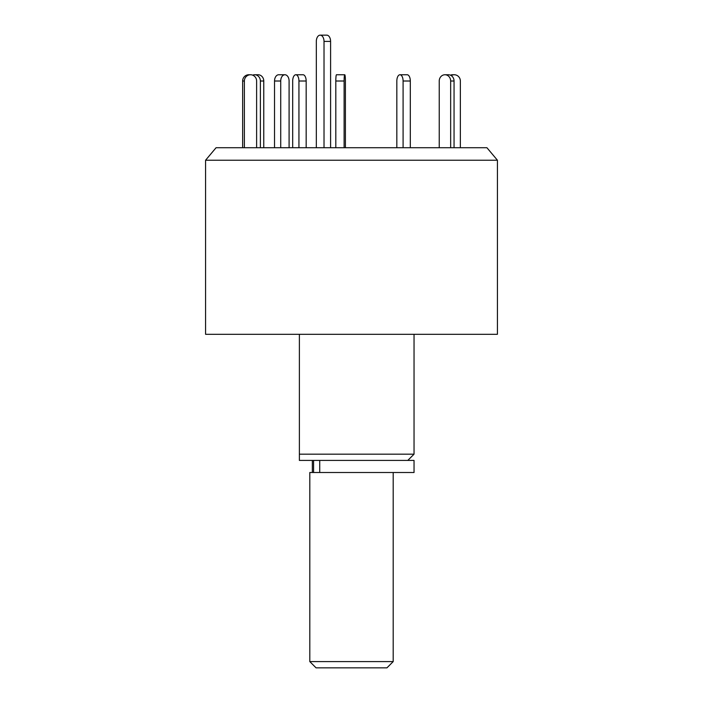 <?xml version="1.0" encoding="UTF-8"?>
<svg xmlns="http://www.w3.org/2000/svg" width="703" height="703" viewBox="0 0 703 703"><rect width="100%" height="100%" fill="white"/><g stroke="black" fill="none" stroke-linecap="round" stroke-linejoin="round"><path stroke-width="1.05" d="M205.575 160.231L497.425 160.231L486.933 147.727L216.067 147.727L205.575 160.231L205.575 334.303L497.425 334.303L497.425 160.231M299.381 334.303L299.381 454.173L414.041 454.173L414.041 334.303M299.381 460.421L299.381 454.173L299.381 460.421L414.041 460.421L414.041 472.513L309.803 472.513L309.803 661.593L393.197 661.593L393.197 472.513M316.324 147.727L316.324 41.407A6.257 3.849 90 0 1 320.173 35.15A6.257 3.849 90 0 1 324.021 41.407L324.021 147.727M320.173 35.15L326.746 35.15A6.257 3.849 90 0 1 330.595 41.407L330.595 147.727M292.685 147.727L292.685 81.012A6.257 3.128 90 0 1 295.814 74.755L303.037 74.755A6.257 3.128 90 0 1 306.165 81.012L306.165 147.727M295.814 74.755A6.257 3.128 90 0 1 298.942 81.012L298.942 147.727M252.649 75.159A6.257 5.712 90 0 1 254.662 74.755L258.054 74.755A6.257 5.712 90 0 1 263.766 81.012L263.766 147.727M254.662 74.755A6.257 5.712 90 0 1 260.374 81.012L260.374 147.727M242.64 147.727L242.64 81.012A6.257 6.116 -90 0 1 248.765 74.755L250.496 74.755A6.257 6.116 -90 0 1 256.613 81.012L256.613 147.727M244.38 147.727L244.38 81.012A6.257 6.116 -90 0 1 250.496 74.755M274.53 147.727L274.53 81.012A6.257 4.183 -90 0 1 278.713 74.755L284.908 74.755A6.257 4.183 -90 0 1 289.091 81.012L289.091 147.727M280.725 147.727L280.725 81.012A6.257 4.183 -90 0 1 284.908 74.755M335.814 147.727L335.814 81.012A6.257 0.65 -90 0 1 336.465 74.755L344.76 74.755A6.257 0.65 -90 0 1 345.41 81.012L345.41 147.727M344.11 147.727L344.11 81.012A6.257 0.65 -90 0 1 344.76 74.755M403.091 147.727L403.091 81.012A6.257 3.128 -90 0 0 399.963 74.755A6.257 3.128 -90 0 0 396.835 81.012L396.835 147.727M410.315 147.727L410.315 81.012A6.257 3.128 -90 0 0 407.186 74.755L399.963 74.755M450.658 147.727L450.658 81.012A6.257 5.712 -90 0 0 444.946 74.755A6.257 5.712 -90 0 0 439.234 81.012L439.234 147.727M454.05 147.727L454.05 81.012A6.257 5.712 -90 0 0 448.338 74.755L444.946 74.755M460.36 147.727L460.36 81.012A6.257 6.116 90 0 0 451.185 75.59M454.235 74.755L452.504 74.755A6.257 6.116 90 0 0 450.351 75.159M393.197 661.593L386.94 667.85L316.06 667.85L309.803 661.593M319.733 460.421L319.733 472.513M330.595 41.407L324.021 41.407M306.165 81.012L298.942 81.012M263.766 81.012L260.374 81.012M244.38 81.012L242.64 81.012M280.725 81.012L274.53 81.012M344.11 81.012L335.814 81.012M410.315 81.012L403.091 81.012M454.05 81.012L450.658 81.012M407.784 460.421L414.041 454.173M312.343 460.421L312.343 472.513M313.582 460.421L313.582 472.513"/></g></svg>

